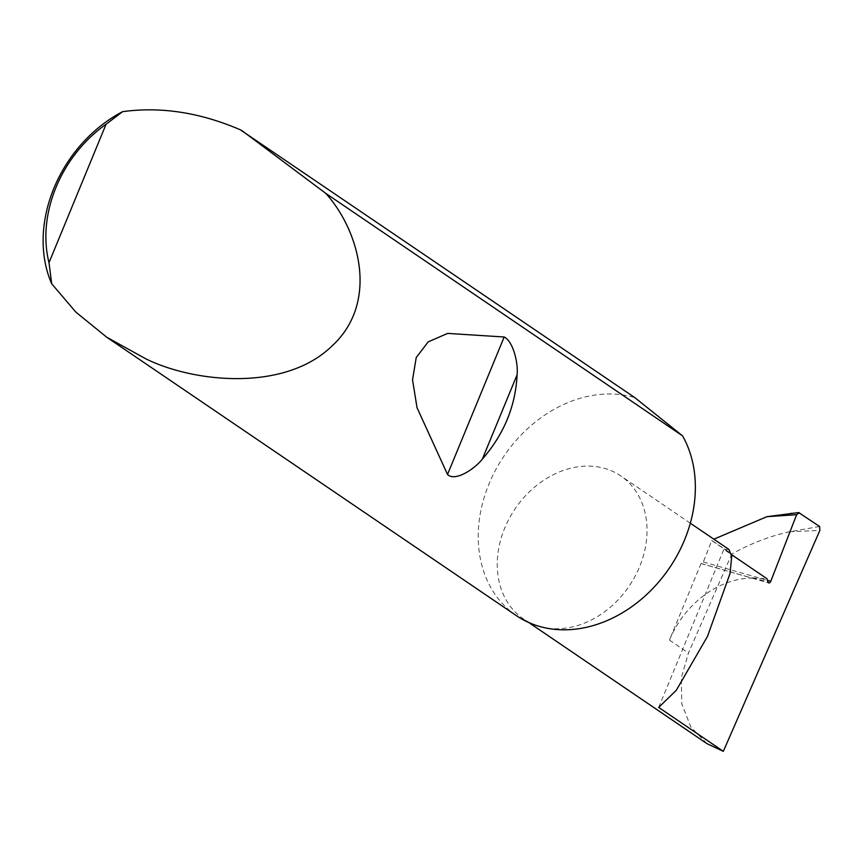 <?xml version="1.0" encoding="UTF-8"?>
<svg xmlns="http://www.w3.org/2000/svg" width="863" height="863" viewBox="0 0 863 863"><rect width="100%" height="100%" fill="white"/><g stroke="black" fill="none" stroke-linecap="round" stroke-linejoin="round"><path stroke-width="0.65" stroke-dasharray="4.32 3.24" d="M728.901 549.418L723.83 549.386L731.511 554.607M539.58 626.452A86.483 68.889 -55.8 0 0 634.866 576.7A86.483 68.889 -55.8 0 0 620.756 475.912A86.483 68.889 -55.8 0 0 604.715 468.426A86.483 68.889 -55.8 0 0 509.418 518.188A86.483 68.889 -55.8 0 0 523.528 618.965A86.483 68.889 -55.8 0 0 539.58 626.452M516.311 615.599A125.383 99.871 124.2 0 1 495.858 469.494A125.383 99.871 124.2 0 1 634.003 397.358A125.383 99.871 124.2 0 1 634.78 397.584M706.937 743.626L690.832 727.024L681.77 703.787L681.349 677.671L688.447 653.021L731.813 554.024L711.813 540.421L713.852 539.181M819.58 526.484L789.365 531.781C769.667 536.182 750.486 543.604 731.813 554.024M701.047 563.474L669.451 640.119A86.483 68.889 -55.8 0 1 752.105 578.081L701.047 563.474A2.503 1.467 106 0 0 701.36 563.636A2.503 1.467 106 0 0 703.334 561.996L711.813 540.421M711.673 540.518L731.662 554.1M790.691 513.107L799.354 512.741M752.105 578.081L766.948 578.695M658.696 707.412L723.83 549.386M789.365 531.781L819.85 530.432M703.334 561.996L767.487 580.357M752.741 577.703L768.048 582.083M669.451 640.119L688.447 653.021M690.324 523.194L620.756 475.912M701.36 563.636L768.804 582.935M528.771 622.525L523.528 618.965"/><path stroke-width="1.29" d="M731.511 554.607L766.948 578.695L768.048 582.083A2.503 1.467 106 0 0 768.804 582.935A2.503 1.467 106 0 0 770.778 581.306L796.625 514.693L766.937 516.678L798.707 512.568L819.58 526.484L819.85 530.432L723.323 751.339L658.696 707.412L676.301 690.281L707.487 636.398L730.066 573.41L731.727 556.268L728.901 549.418L690.324 523.194M517.11 374.769C515.556 406.139 503.97 434.272 482.32 459.159C474.035 469.591 454.736 481.867 447.519 474.456L417.034 407.703L412.536 379.806L416.236 357.519L428.167 341.888L447.66 333.398L504.175 337.002C512.795 341.036 518.339 362.147 517.11 374.769L482.32 459.159M241.564 130.335L325.783 193.366C359.224 230.259 380.022 303.064 331.014 346.926C283.463 391.888 193.744 382.471 145.858 358.857L106.688 337.185L75.847 312.104L51.694 283.765A125.383 99.871 124.2 0 1 122.632 111.661C160.788 106.429 200.011 112.47 240.281 129.763L634.78 397.584L682.547 435.858A125.383 99.871 124.2 0 1 665.125 574.014A125.383 99.871 124.2 0 1 539.58 626.452A125.383 99.871 124.2 0 1 516.311 615.599L106.688 337.185M325.783 193.366L682.547 435.858M723.323 751.339L706.937 743.626L528.771 622.525M766.937 516.678L713.852 539.181M799.354 512.741L796.625 514.693M122.632 111.661L106.063 124.25L49.008 262.697L51.694 283.765M106.063 124.25A117.853 93.873 -55.8 0 0 49.008 262.697M767.487 580.357L770.778 581.306M504.175 337.002L447.519 474.456"/></g></svg>
